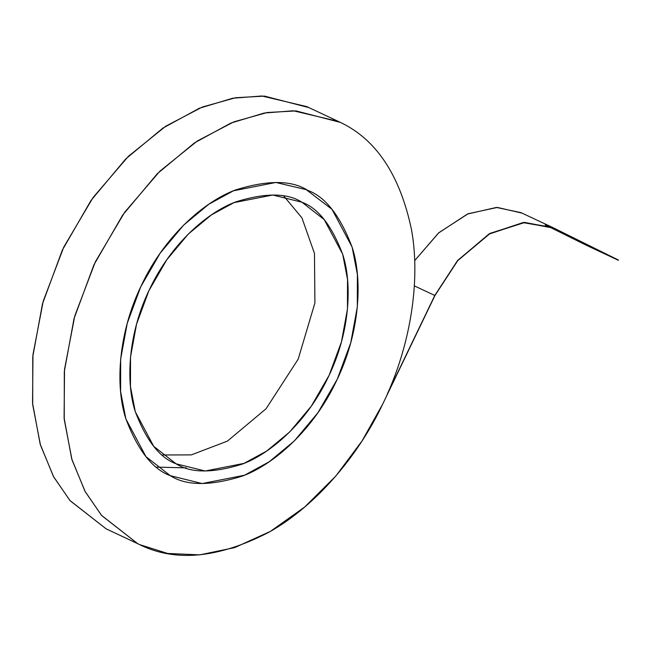 <?xml version="1.0" encoding="UTF-8"?>
<svg xmlns="http://www.w3.org/2000/svg" width="651" height="651" viewBox="0 0 651 651"><rect width="100%" height="100%" fill="white"/><g stroke="black" fill="none" stroke-linecap="round" stroke-linejoin="round"><path stroke-width="0.98" d="M170.334 475.686L145.995 456.685L125.879 418.951L120.614 391.609L120.663 359.132L127.246 323.278L140.697 286.871L160.138 253.206L183.647 225.108L208.825 204.227L233.481 190.792L275.845 182.467L306.255 189.661L332.002 209.337L352.118 247.071L357.383 274.413L357.334 306.89L350.751 342.743L337.299 379.151L317.859 412.815L294.35 440.914L269.18 461.795L244.516 475.23L202.152 483.555L170.334 475.686C186.332 485.963 210.379 486.085 242.465 476.06C273.908 464.513 313.408 429.815 336.331 381.193C360.027 332.946 362.697 280.02 352.329 247.779C340.383 215.953 325.5 196.805 307.663 190.336C291.664 180.058 267.618 179.928 235.532 189.962C204.097 201.509 164.589 236.207 141.666 284.829C117.969 333.068 115.3 386.002 125.667 418.243C137.613 450.069 152.497 469.216 170.334 475.686L202.152 483.555L244.516 475.23L269.18 461.795L294.35 440.914L317.859 412.815L337.299 379.151L350.751 342.743L357.334 306.89L357.383 274.413L352.118 247.071L332.002 209.337L306.255 189.661L275.845 182.467L233.481 190.792L208.825 204.227L183.647 225.108L160.138 253.206L140.697 286.871L127.246 323.278L120.663 359.132L120.614 391.609L125.879 418.951L145.995 456.685L170.334 475.686C152.497 469.216 137.613 450.069 125.667 418.243C115.3 386.002 117.969 333.068 141.666 284.829C164.589 236.207 204.097 201.509 235.532 189.962C267.618 179.928 291.664 180.058 307.663 190.336C325.5 196.805 340.383 215.953 352.329 247.779C362.697 280.02 360.027 332.946 336.331 381.193C313.408 429.815 273.908 464.513 242.465 476.06C210.379 486.085 186.332 485.963 170.334 475.686M176.055 463.797L205.22 471.007L244.052 463.374L266.658 451.062L289.736 431.922L311.284 406.167L329.113 375.301L341.441 341.93L347.471 309.062L347.512 279.295L342.695 254.232L324.247 219.639L301.942 202.225L299.346 201.004L301.942 202.225L272.777 195.015L233.945 202.64L211.339 214.96L188.261 234.1L166.713 259.855L148.892 290.72L136.555 324.092L130.525 356.96L130.485 386.727L135.31 411.79L153.75 446.374L176.055 463.797C159.707 457.865 146.06 440.312 135.115 411.139C125.61 381.584 128.06 333.068 149.779 288.841C170.79 244.271 207.002 212.47 235.825 201.883C265.234 192.688 287.278 192.802 301.942 202.225C318.29 208.157 331.937 225.71 342.882 254.883C352.386 284.438 349.937 332.954 328.218 377.173C307.207 421.75 270.995 453.552 242.18 464.139C212.763 473.334 190.727 473.22 176.055 463.797M283.926 196.228L301.918 217.849L314.466 253.41L314.913 302.951L298.182 359.157L266.088 408.73L227.411 441.126L191.337 454.886L162.522 454.984L191.337 454.886L227.411 441.126L266.088 408.73L298.182 359.157L314.913 302.951L314.466 253.41L301.918 217.849L283.926 196.228M156.842 467.109L186.324 467.882M338.284 121.395L306.735 106.593L261.84 95.982L232.684 98.228L199.312 108.269L162.905 128.092L125.741 158.925L91.042 200.402L62.341 250.098L42.478 303.846L32.762 356.772L32.696 404.71L40.468 445.072L53.707 476.955L70.162 500.774L106.089 528.824L137.638 543.626L101.711 515.576L85.257 491.757L72.017 459.875L64.246 419.513L64.311 371.575L74.027 318.648L93.89 264.9L122.591 215.204L157.29 173.727L194.454 142.894L230.853 123.072L264.233 113.03L293.389 110.784L338.284 121.395L340.359 122.396L336.185 120.435M340.359 122.396C376.319 139.404 400.048 175.217 411.538 229.844C421.059 282.697 409.292 345.624 387.166 394.416C409.292 345.624 421.059 282.697 411.538 229.844C400.048 175.217 376.319 139.404 340.359 122.396L296.075 110.906L267.154 112.525L233.88 121.843L197.399 140.933L159.926 171.14L124.691 212.226L95.323 261.881L74.792 315.914L64.522 369.369L64.099 417.909L71.7 458.825L84.923 491.163L101.458 515.283L137.638 543.626C173.955 562.497 217.719 558.704 268.92 532.233C317.314 505.209 359.368 453.755 382.682 404.133L362.078 440.898L335.867 475.987L304.806 506.934L270.377 531.395L234.612 547.621L199.711 554.864L167.624 553.456L139.713 544.627L106.089 528.824L139.713 544.627M382.682 404.133L434.941 295.538L457.848 260.481L489.926 233.628L524.38 222.609L553.383 228.119L618.45 260.058L553.488 227.899L524.421 222.382L489.894 233.416L457.751 260.335L434.787 295.464L387.166 394.416L434.787 295.464L457.466 260.66L489.186 233.823L523.42 222.455L552.479 227.411L618.344 260.278L586.795 245.476L545.18 224.872L586.795 245.476L618.344 260.278L552.373 227.638L523.38 222.683L489.218 234.035L457.563 260.815L434.941 295.538L382.682 404.133M106.089 528.824L69.909 500.481L53.374 476.361L40.15 444.023L32.55 403.107L32.973 354.567L43.243 301.112L63.774 247.087L93.142 197.432L128.377 156.338L165.85 126.131L202.331 107.041L235.605 97.723L264.526 96.104L308.81 107.594M552.479 227.411L520.93 212.608L496.42 207.441L467.385 214.073L438.489 233.025L414.671 260.652L438.815 232.732L468.093 213.764L497.397 207.433L521.939 213.097M551.462 226.947L553.488 227.899L551.462 226.947M414.337 285.87L434.787 295.464L414.337 285.87"/></g></svg>
